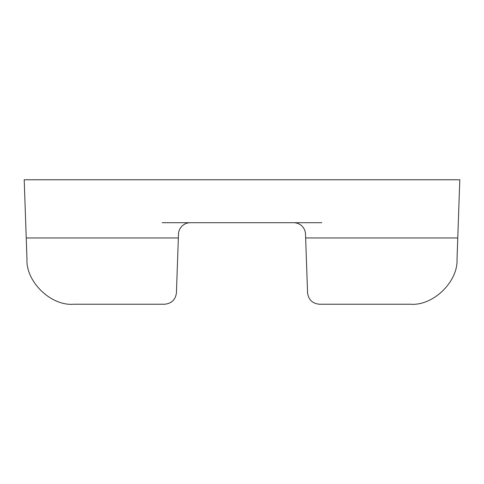 <?xml version="1.0" encoding="UTF-8"?>
<svg xmlns="http://www.w3.org/2000/svg" width="484" height="484" viewBox="0 0 484 484"><rect width="100%" height="100%" fill="white"/><g stroke="black" fill="none" stroke-linecap="round" stroke-linejoin="round"><path stroke-width="0.73" d="M162.424 304.23L73.616 304.23C51.026 306.154 25.84 281.833 26.971 259.188L24.2 179.77L459.8 179.77L457.029 259.188C458.16 281.833 432.974 306.154 410.384 304.23L321.576 304.23M162.158 222.707L321.842 222.707M410.384 304.23L319.379 304.23C312.434 303.535 308.496 299.735 307.564 292.82L305.646 237.965L457.767 237.965L457.029 259.188M73.616 304.23L164.621 304.23C171.566 303.535 175.504 299.735 176.436 292.82L178.487 234.123A11.822 11.822 0 0 1 190.303 222.707M293.697 222.707A11.822 11.822 0 0 1 305.513 234.123L305.646 237.965M178.354 237.965L26.233 237.965"/></g></svg>
